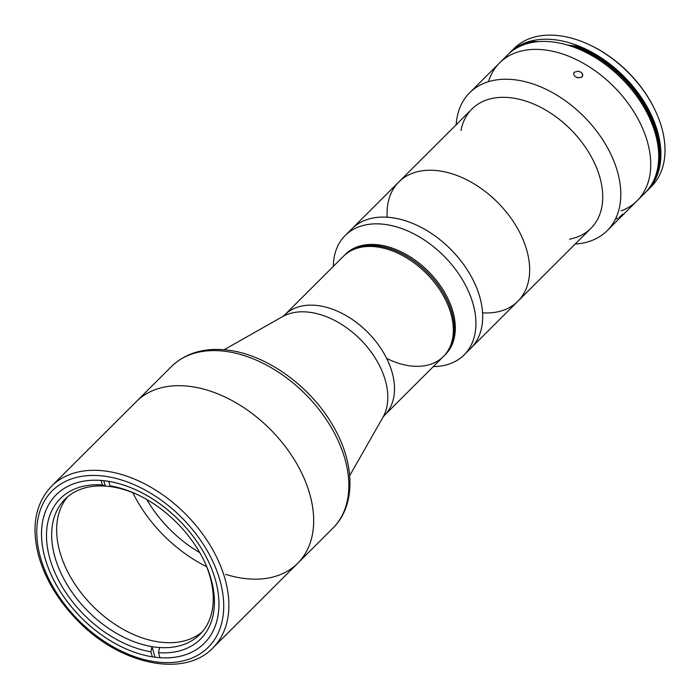<?xml version="1.0" encoding="UTF-8"?>
<svg xmlns="http://www.w3.org/2000/svg" width="700" height="700" viewBox="0 0 700 700"><rect width="100%" height="100%" fill="white"/><g stroke="black" fill="none" stroke-linecap="round" stroke-linejoin="round"><path stroke-width="1.05" d="M390.801 217.551A84.263 55.475 -134.9 0 0 348.723 232.409A84.263 55.475 45.1 0 1 450.669 249.279A84.263 55.475 45.1 0 1 467.32 351.26A84.263 55.475 -134.9 0 0 470.374 274.925A84.263 55.475 -134.9 0 0 390.801 217.551A84.263 55.475 45.1 0 1 468.589 271.915A84.263 55.475 45.1 0 1 470.925 348.101A84.263 55.475 -134.9 0 0 450.669 249.279A84.263 55.475 -134.9 0 0 351.881 228.812A84.263 55.475 45.1 0 1 390.801 217.551M482.597 312.839A84.263 55.475 -134.9 0 0 526.059 247.765A84.263 55.475 -134.9 0 0 437.762 170.686A84.263 55.475 45.1 0 1 515.55 225.05A84.263 55.475 45.1 0 1 517.886 301.245A84.263 55.475 -134.9 0 0 515.55 225.05A84.263 55.475 -134.9 0 0 437.762 170.686A84.263 55.475 -134.9 0 0 398.842 181.947A84.263 55.475 45.1 0 1 437.762 170.686A84.263 55.475 -134.9 0 0 387.179 217.219M333.331 266.368A84.263 55.475 45.1 0 1 345.118 235.568A84.263 55.475 45.1 0 1 443.905 256.034A84.263 55.475 45.1 0 1 464.153 354.865A84.263 55.475 45.1 0 1 433.326 366.581A84.263 55.475 -134.9 0 0 473.305 304.719A84.263 55.475 -134.9 0 0 395.281 226.529A84.263 55.475 -134.9 0 0 333.331 266.368M344.951 254.791A70.779 46.602 45.1 0 1 428.426 271.477A70.779 46.602 45.1 0 1 444.929 354.988M443.931 355.985A70.779 46.602 -134.9 0 0 427.429 272.466A70.779 46.602 -134.9 0 0 343.954 255.789A70.779 46.602 45.1 0 1 377.134 245.822A70.779 46.602 45.1 0 1 442.741 291.926A70.779 46.602 45.1 0 1 443.931 355.985M349.703 475.65L382.891 417.401A72.293 47.591 -134.9 0 0 385.21 379.96A72.293 47.591 45.1 0 1 382.891 417.401L384.615 415.188A70.779 46.602 -134.9 0 0 391.956 371.866A70.779 46.602 45.1 0 1 384.615 415.188L445.436 354.498A70.779 46.602 -134.9 0 0 428.426 271.477A70.779 46.602 -134.9 0 0 345.441 254.284L344.444 255.281A70.779 46.602 45.1 0 1 427.429 272.466A70.779 46.602 45.1 0 1 444.439 355.486A70.779 46.602 -134.9 0 0 442.47 291.489A70.779 46.602 -134.9 0 0 377.134 245.822A70.779 46.602 -134.9 0 0 344.444 255.281L343.446 256.279A70.779 46.602 45.1 0 1 376.136 246.82A70.779 46.602 45.1 0 1 441.473 292.486A70.779 46.602 45.1 0 1 443.441 356.484A70.779 46.602 -134.9 0 0 450.791 313.154A70.779 46.602 -134.9 0 0 402.106 255.316A70.779 46.602 -134.9 0 0 343.446 256.279L284.62 314.983A70.779 46.602 45.1 0 1 343.271 314.02A70.779 46.602 45.1 0 1 391.956 371.866A70.779 46.602 -134.9 0 0 343.271 314.02A70.779 46.602 -134.9 0 0 284.62 314.983L282.406 316.697A72.293 47.591 45.1 0 1 385.21 379.96A72.293 47.591 -134.9 0 0 282.406 316.697L224.079 349.764M386.654 358.409A70.779 46.602 -134.9 0 0 453.101 325.045A70.779 46.602 -134.9 0 0 376.136 246.82M215.18 579.084A104.86 69.038 -134.9 0 0 143.054 493.395A104.86 69.038 -134.9 0 0 56.158 494.812A104.86 69.038 -134.9 0 0 81.358 617.803A104.86 69.038 -134.9 0 0 204.295 643.274A104.86 69.038 -134.9 0 0 215.18 579.084A104.86 69.038 45.1 0 1 109.953 640.447A104.86 69.038 45.1 0 1 65.546 487.602A104.86 69.038 45.1 0 1 215.18 579.084M219.73 579.617A110.478 72.73 -134.9 0 0 62.081 483.236A110.478 72.73 -134.9 0 0 108.859 644.271A110.478 72.73 -134.9 0 0 219.73 579.617A110.478 72.73 45.1 0 1 108.859 644.271A110.478 72.73 45.1 0 1 62.081 483.236A110.478 72.73 45.1 0 1 219.73 579.617M224.761 577.99A114.222 75.197 -134.9 0 0 146.186 484.645A114.222 75.197 -134.9 0 0 51.538 486.194A114.222 75.197 45.1 0 1 146.186 484.645A114.222 75.197 45.1 0 1 224.761 577.99A114.222 75.197 45.1 0 1 212.905 647.903A114.222 75.197 -134.9 0 0 224.761 577.99M309.566 493.36A114.222 75.197 -134.9 0 0 231 400.024A114.222 75.197 -134.9 0 0 136.343 401.572A114.222 75.197 45.1 0 1 189.096 386.304A114.222 75.197 45.1 0 1 294.534 459.996A114.222 75.197 45.1 0 1 297.71 563.281A114.222 75.197 -134.9 0 0 309.566 493.36M132.764 492.642A114.222 75.197 -134.9 0 0 206.631 566.659A114.222 75.197 45.1 0 1 132.764 492.642A114.222 75.197 -134.9 0 0 206.631 566.659M151.987 646.634L155.05 657.186L151.987 646.634L150.903 651.779L152.364 656.801L150.903 651.779A99.243 65.336 45.1 0 1 50.059 559.3A99.243 65.336 45.1 0 1 102.436 484.934L101.132 480.463L102.436 484.934L105.341 486.097L103.784 480.707L105.341 486.097L102.436 484.934A99.243 65.336 -134.9 0 0 50.059 559.3A99.243 65.336 -134.9 0 0 150.903 651.779L151.987 646.634A95.498 62.869 45.1 0 1 55.09 557.673A95.498 62.869 45.1 0 1 105.341 486.097A95.498 62.869 -134.9 0 0 65.004 499.214A95.498 62.869 -134.9 0 0 66.491 583.634A95.498 62.869 -134.9 0 0 151.987 646.634A95.498 62.869 -134.9 0 0 155.803 647.176A95.498 62.869 -134.9 0 0 159.574 647.526A95.498 62.869 45.1 0 1 151.987 646.634M202.3 631.82A95.498 62.869 45.1 0 1 160.799 642.197A95.498 62.869 45.1 0 1 74.025 582.785A95.498 62.869 45.1 0 1 67.603 496.825M159.574 647.526A95.498 62.869 -134.9 0 0 199.911 634.41A95.498 62.869 -134.9 0 0 204.487 561.619A95.498 62.869 45.1 0 1 159.574 647.526L158.489 652.671A99.243 65.336 -134.9 0 0 204.899 562.503A99.243 65.336 -134.9 0 0 136.929 494.384A99.243 65.336 -134.9 0 0 110.022 485.826L108.728 481.39L110.022 485.826L112.928 486.99A95.498 62.869 -134.9 0 0 105.341 486.097A95.498 62.869 45.1 0 1 112.928 486.99L110.022 485.826A99.243 65.336 45.1 0 1 210.866 578.305A99.243 65.336 45.1 0 1 158.489 652.671L159.574 647.526M137.812 494.795A95.498 62.869 -134.9 0 0 112.928 486.99A95.498 62.869 45.1 0 1 137.812 494.795M159.941 657.668L158.489 652.671L159.941 657.668M225.531 574.306A114.222 75.197 -134.9 0 0 311.938 503.142A114.222 75.197 -134.9 0 0 189.096 386.304M199.798 552.668A101.115 66.57 45.1 0 1 146.746 499.502M224.28 351.199A114.222 75.197 -134.9 0 0 171.526 366.467A114.222 75.197 45.1 0 1 224.28 351.199A114.222 75.197 45.1 0 1 329.717 424.891A114.222 75.197 45.1 0 1 332.885 528.176A114.222 75.197 -134.9 0 0 329.717 424.891A114.222 75.197 -134.9 0 0 224.28 351.199M544.548 49.901A97.37 64.103 45.1 0 1 640.929 124.67A97.37 64.103 45.1 0 1 621.049 210.928A97.37 64.103 -134.9 0 0 640.929 124.67A97.37 64.103 -134.9 0 0 544.548 49.901A97.37 64.103 -134.9 0 0 499.581 62.913A97.37 64.103 45.1 0 1 544.548 49.901A97.37 64.103 45.1 0 1 634.436 112.718A97.37 64.103 45.1 0 1 637.14 200.769A97.37 64.103 -134.9 0 0 634.436 112.718A97.37 64.103 -134.9 0 0 544.548 49.901A97.37 64.103 -134.9 0 0 488.46 81.707A97.37 64.103 45.1 0 1 544.548 49.901M464.153 354.865L590.957 228.322A84.263 55.475 -134.9 0 0 588.621 152.127A84.263 55.475 -134.9 0 0 510.843 97.772A84.263 55.475 -134.9 0 0 471.923 109.034L345.118 235.568M514.622 79.765A97.37 64.103 -134.9 0 0 456.164 124.749A97.37 64.103 45.1 0 1 469.648 92.785A97.37 64.103 45.1 0 1 514.622 79.765A97.37 64.103 45.1 0 1 604.503 142.59A97.37 64.103 45.1 0 1 607.206 230.632A97.37 64.103 45.1 0 1 575.207 244.046A97.37 64.103 -134.9 0 0 615.011 164.054A97.37 64.103 -134.9 0 0 514.622 79.765M461.029 130.48A84.263 55.475 45.1 0 1 510.843 97.772A84.263 55.475 45.1 0 1 596.321 167.143A84.263 55.475 45.1 0 1 569.485 239.172M573.886 72.791L574.324 72.223L573.597 73.85L574.543 76.055L577.089 77.621L581.367 77.438L582.741 75.626L582.129 73.308L581.122 72.301L578.261 71.164L574.324 72.223L578.261 71.164L581.122 72.301L582.689 74.462L582.286 76.659L581.367 77.438L577.089 77.621L574.543 76.055L573.597 73.85L573.886 72.791L573.597 73.85M621.495 215.32L619.185 217.324M618.004 218.216L615.755 219.03M622.755 214.034L622.081 214.751M503.834 59.203A97.37 64.103 45.1 0 1 552.536 41.939A97.37 64.103 45.1 0 1 644.516 108.308A97.37 64.103 45.1 0 1 640.859 196.516M607.206 230.632L645.12 192.798A97.37 64.103 -134.9 0 0 642.416 104.755A97.37 64.103 -134.9 0 0 552.536 41.939A97.37 64.103 -134.9 0 0 507.561 54.95L469.648 92.785M589.418 44.782A95.498 62.869 45.1 0 1 655.462 110.968M511.875 50.785A97.37 64.103 45.1 0 1 558.827 35.656A97.37 64.103 45.1 0 1 588.971 44.572A97.37 64.103 45.1 0 1 655.664 111.405A97.37 64.103 45.1 0 1 649.285 188.501M655.664 111.405L655.261 110.53A95.498 62.869 -134.9 0 0 589.855 44.984L588.971 44.572M554.715 39.751A97.37 64.103 -134.9 0 0 508.673 53.883A97.37 64.103 45.1 0 1 509.749 52.771A97.37 64.103 45.1 0 1 554.715 39.751A97.37 64.103 45.1 0 1 644.595 102.576A97.37 64.103 45.1 0 1 647.308 190.619A97.37 64.103 45.1 0 1 646.188 191.695A97.37 64.103 -134.9 0 0 645.19 103.539A97.37 64.103 -134.9 0 0 554.715 39.751M647.308 190.619L651.411 186.515A97.37 64.103 -134.9 0 0 648.707 98.473A97.37 64.103 -134.9 0 0 558.827 35.656A97.37 64.103 -134.9 0 0 513.852 48.667L509.749 52.771M578.41 77.919A4.567 3.229 15.9 0 0 576.31 77.315M532.341 42.42L532.91 41.851A96.994 63.858 -134.9 0 0 517.178 47.74A96.994 63.858 45.1 0 1 532.91 41.851L532.341 42.42M567.411 45.036L576.957 46.165A96.994 63.858 45.1 0 1 649.95 187.04A96.994 63.858 -134.9 0 0 576.957 46.165L576.564 46.567A96.994 63.858 45.1 0 1 650.799 185.78A96.994 63.858 -134.9 0 0 576.564 46.567L576.161 46.961A96.994 63.858 45.1 0 1 652.347 183.199A96.994 63.858 -134.9 0 0 576.161 46.961L575.374 47.749L576.161 46.961L571.821 46.445M534.59 42.053L532.91 41.851L533.312 41.458A96.994 63.858 -134.9 0 0 514.596 49.289A96.994 63.858 45.1 0 1 533.312 41.458L538.466 41.615M513.327 50.137A96.994 63.858 45.1 0 1 533.715 41.055A96.994 63.858 -134.9 0 0 513.327 50.137M51.538 486.194C35.42 503.414 31.098 526.54 38.561 555.555C45.351 579.565 58.748 601.633 78.759 621.749C120.82 664.781 184.389 678.142 212.905 647.903L332.885 528.176C356.046 505.601 355.127 463.426 333.244 426.186C310.852 386.418 266.289 354.217 226.993 350.061C204.207 347.498 185.719 352.966 171.526 366.467L51.538 486.194"/></g></svg>
